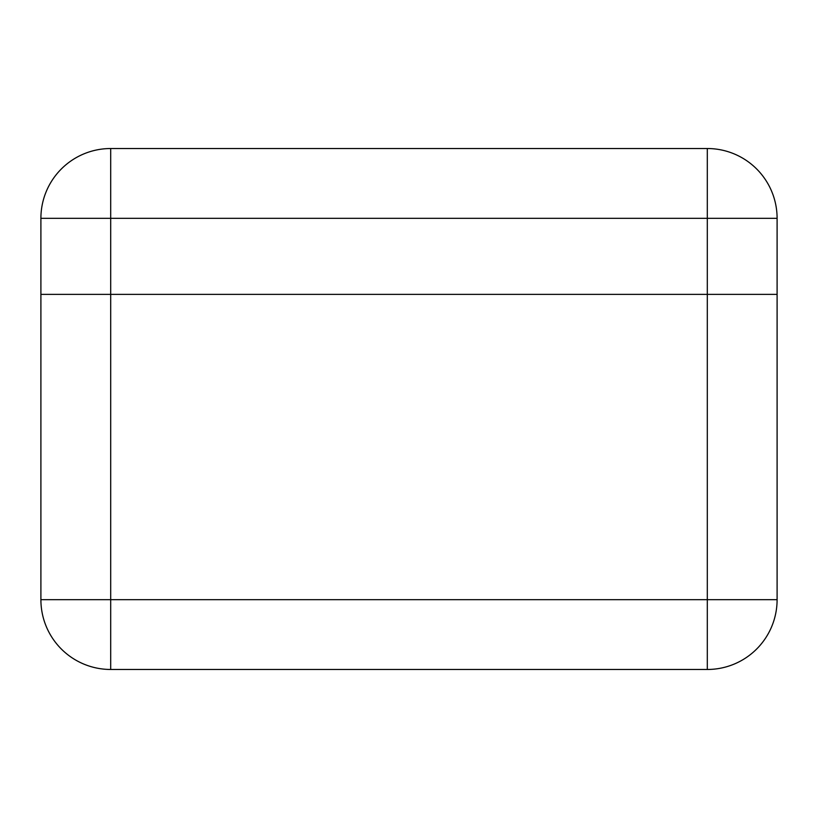 <?xml version="1.0" encoding="UTF-8"?>
<svg xmlns="http://www.w3.org/2000/svg" width="818" height="818" viewBox="0 0 818 818"><rect width="100%" height="100%" fill="white"/><g stroke="black" fill="none" stroke-linecap="round" stroke-linejoin="round"><path stroke-width="1.23" d="M40.9 294.378L777.1 294.378L777.1 599.676A69.796 69.796 0 0 1 707.304 669.472L110.696 669.472A69.796 69.796 0 0 1 40.9 599.676L40.9 218.324A69.796 69.796 0 0 1 110.696 148.528L707.304 148.528L110.696 148.528A69.796 69.796 0 0 0 40.9 218.324L110.696 218.324L110.696 294.378L40.9 294.378M707.304 148.528L707.304 218.324L777.1 218.324A69.796 69.796 0 0 0 707.304 148.528A69.796 69.796 0 0 1 777.1 218.324L777.1 294.378L110.696 294.378L110.696 599.676L707.304 599.676L707.304 218.324L110.696 218.324L110.696 148.528M110.696 669.472L110.696 599.676L40.9 599.676M777.1 599.676L707.304 599.676L707.304 669.472"/></g></svg>
